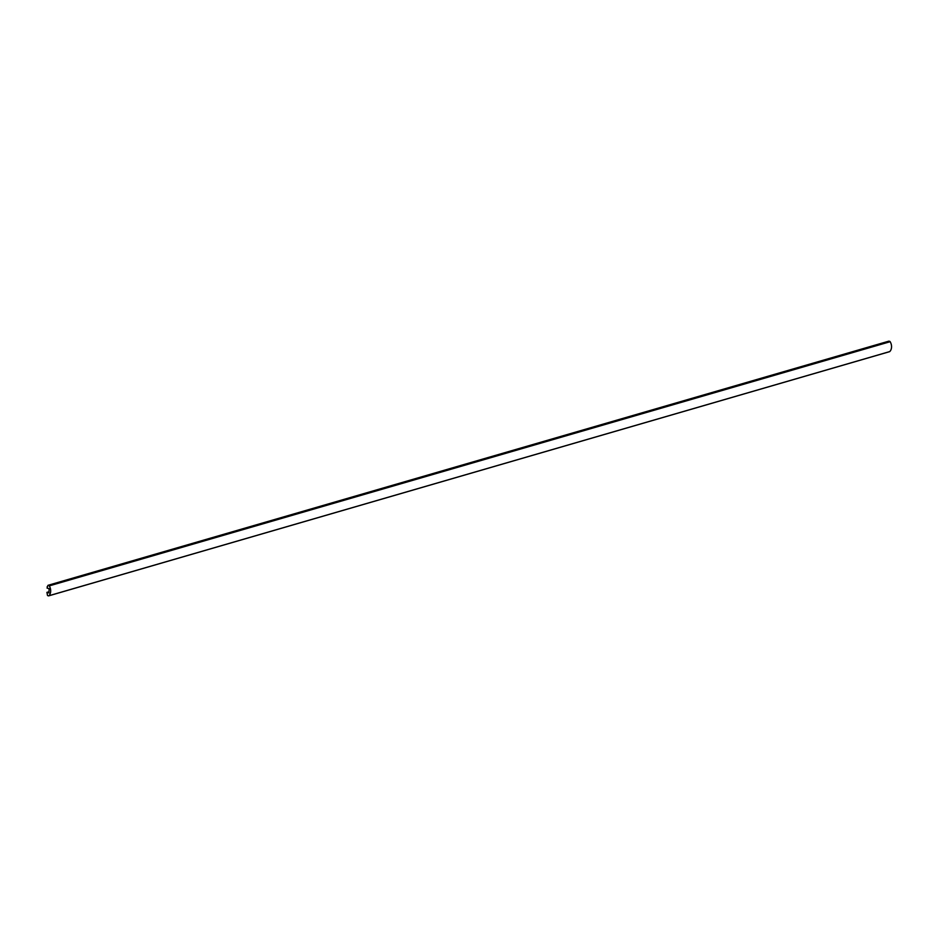<?xml version="1.0" encoding="UTF-8"?>
<svg xmlns="http://www.w3.org/2000/svg" width="937" height="937" viewBox="0 0 937 937"><rect width="100%" height="100%" fill="white"/><g stroke="black" fill="none" stroke-linecap="round" stroke-linejoin="round"><path stroke-width="1.41" d="M49.005 591.751L46.909 592.36L48.958 592.922L49.122 588.682L47.073 588.108L47.518 586.644M888.838 341.173L889.693 341.337A0.867 0.632 -106.2 0 1 890.15 341.712L49.286 585.883A0.867 0.632 -106.2 0 0 48.829 585.508L47.963 585.356A2.249 1.651 73.8 0 0 47.646 586.398L47.131 586.761M49.286 585.883A7.344 5.411 73.8 0 1 48.888 595.745A0.867 0.632 -106.2 0 1 48.408 595.862L47.553 595.534A2.249 1.651 -106.2 0 1 47.318 594.351L46.909 592.36M890.15 341.712A7.344 5.411 73.8 0 1 889.752 351.574L48.888 595.745M889.693 341.337L48.829 585.508M888.967 341.138L48.103 585.309M889.553 351.691L48.689 595.862M888.897 341.138L48.033 585.309"/></g></svg>
